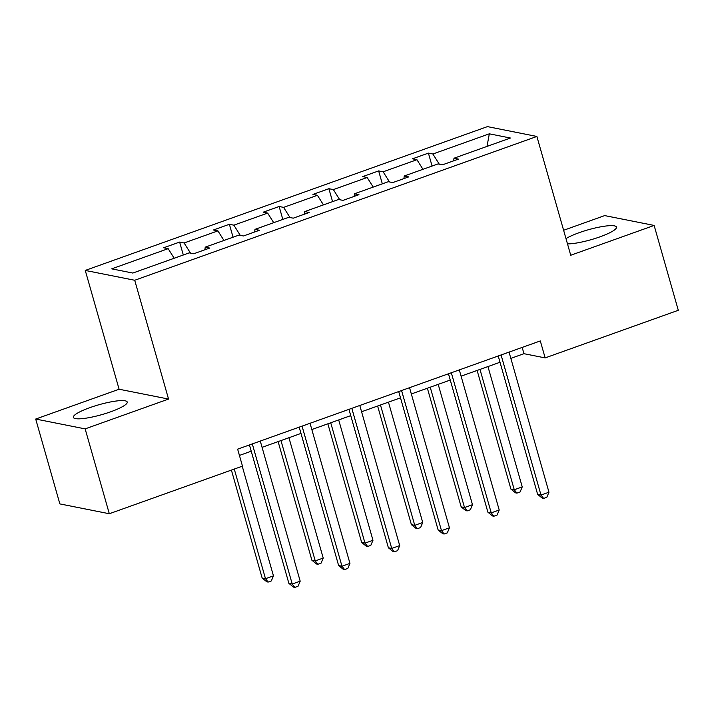 <?xml version="1.0" encoding="UTF-8"?>
<svg xmlns="http://www.w3.org/2000/svg" width="714" height="714" viewBox="0 0 714 714"><rect width="100%" height="100%" fill="white"/><g stroke="black" fill="none" stroke-linecap="round" stroke-linejoin="round"><path stroke-width="1.07" d="M110.715 411.782A28.007 5.15 -15.9 0 0 127.226 402.036A28.007 5.15 -15.9 0 0 89.866 407.64A28.007 5.15 -15.9 0 0 73.355 417.387A28.007 5.15 -15.9 0 0 110.715 411.782M567.496 243.902A28.007 5.15 -15.9 0 0 599.965 236.843A28.007 5.15 -15.9 0 0 616.477 227.097A28.007 5.15 -15.9 0 0 579.116 232.693A28.007 5.15 -15.9 0 0 565.988 238.628M35.7 419.047L85.145 428.882L168.549 399.064L119.104 389.228L35.7 419.047L59.869 503.906L109.313 513.741L242.474 466.126L237.637 449.16L540.311 340.935L545.148 357.901L678.3 310.287L654.131 225.437L604.687 215.592L563.614 230.283M119.104 389.228L85.261 270.428L487.439 126.619L536.883 136.454L134.705 280.263L85.261 270.428M85.145 428.882L109.313 513.741M174.189 258.254L168.156 248.668L163.676 247.776L179.625 242.073L183.311 254.996M439.262 164.158L432.871 154.01L489.322 133.821L510.439 138.025L453.988 158.213L458.468 159.106L442.519 164.8L438.039 163.917L404.231 176.001L408.711 176.893L392.762 182.597L388.291 181.704L354.483 193.789L358.955 194.681L343.006 200.384L338.534 199.492L304.726 211.585L309.198 212.477L293.258 218.172L288.777 217.288L254.969 229.373L259.45 230.265L243.501 235.968L239.02 235.076L205.213 247.16L209.693 248.053L193.744 253.756L189.272 252.863L132.822 273.051L111.705 268.848L168.156 248.668M190.486 253.104L184.105 242.965L179.625 242.073M184.105 242.965L217.913 230.872L213.432 229.988L229.381 224.285L233.059 237.209M240.243 235.317L233.862 225.169L229.381 224.285M233.862 225.169L267.661 213.084L263.189 212.192L279.138 206.489L282.815 219.412M289.991 217.529L283.61 207.381L279.138 206.489M283.61 207.381L317.418 195.297L312.946 194.404L328.886 188.701L332.572 201.625M339.748 199.733L333.367 189.594L328.886 188.701M333.367 189.594L367.174 177.5L362.694 176.617L378.643 170.914L382.329 183.837M389.505 181.945L383.123 171.797L378.643 170.914M383.123 171.797L416.931 159.713L412.451 158.82L428.4 153.117L432.077 166.041M432.871 154.01L428.4 153.117M204.909 249.766L205.213 247.16M223.946 240.466L217.913 230.872M254.666 231.979L254.969 229.373M273.703 222.679L267.661 213.084M304.414 214.182L304.726 211.585M323.451 204.882L317.418 195.297M354.171 196.395L354.483 193.789M373.208 187.095L367.174 177.5M403.928 178.607L404.231 176.001M422.965 169.307L416.931 159.713M453.685 160.811L453.988 158.213M168.549 399.064L134.705 280.263M536.883 136.454L570.727 255.255L654.131 225.437M510.84 358.383L523.96 353.689L545.148 357.901M239.422 455.434L251.23 451.212M262.065 447.339L300.987 433.416M311.822 429.542L350.744 415.628M361.579 411.755L400.5 397.841M411.326 393.967L450.248 380.044M461.083 376.171L500.005 362.257M522.175 347.415L523.96 353.689M487.002 146.406L489.322 133.821M498.22 355.983L537.651 494.409L540.989 495.07L501.076 354.956M548.968 492.223L546.826 497.292L543.64 498.434L540.989 495.07L548.968 492.223L509.055 352.109M543.64 498.434L542.301 498.167L537.651 494.409M477.122 370.441L510.921 489.09L514.267 489.759L522.237 486.903L487.957 366.568M479.986 369.415L514.267 489.759L516.909 493.115L515.57 492.847L510.921 489.09M522.237 486.903L520.104 491.973L516.909 493.115M448.463 373.77L487.894 512.197L491.232 512.866L451.319 372.753M499.211 510.01L497.069 515.08L493.883 516.222L491.232 512.866L499.211 510.01L459.298 369.897M493.883 516.222L492.544 515.954L487.894 512.197M398.707 391.567L438.137 529.993L441.484 530.654L401.571 390.54M449.454 527.807L447.321 532.867L444.126 534.01L441.484 530.654L449.454 527.807L409.541 387.693M444.126 534.01L442.796 533.742L438.137 529.993M427.374 388.229L461.173 506.878L464.511 507.547L472.481 504.691L438.2 384.355M430.23 387.202L464.511 507.547L467.152 510.903L465.823 510.635L461.173 506.878M472.481 504.691L470.347 509.76L467.152 510.903M377.617 406.016L411.416 524.674L414.754 525.334L422.733 522.487L388.452 402.143M380.473 404.999L414.754 525.334L417.404 528.69L416.066 528.431L411.416 524.674M422.733 522.487L420.591 527.557L417.404 528.69M348.959 409.354L388.389 547.781L391.727 548.441L351.815 408.328M399.697 545.594L397.564 550.664L394.378 551.806L391.727 548.441L399.697 545.594L359.785 405.481M394.378 551.806L393.039 551.538L388.389 547.781M327.86 423.813L361.659 542.461L364.997 543.131L372.976 540.275L338.695 419.939M330.725 422.786L364.997 543.131L367.648 546.487L366.309 546.219L361.659 542.461M372.976 540.275L370.834 545.344L367.648 546.487M299.202 427.142L338.632 565.568L341.97 566.238L302.058 426.124M349.949 563.382L347.807 568.451L344.621 569.594L341.97 566.238L349.949 563.382L310.037 423.268M344.621 569.594L343.282 569.326L338.632 565.568M278.103 441.6L311.902 560.249L315.249 560.918L323.219 558.062L288.938 437.727M280.968 440.574L315.249 560.918L317.891 564.274L316.561 564.006L311.902 560.249M323.219 558.062L321.086 563.132L317.891 564.274M249.445 444.938L288.875 583.365L292.222 584.025L252.31 443.912M300.192 581.178L298.059 586.239L294.864 587.381L292.222 584.025L300.192 581.178L260.28 441.065M294.864 587.381L293.525 587.113L288.875 583.365M231.398 470.089L262.154 578.045L265.492 578.706L273.462 575.859L242.233 466.215M234.263 469.062L265.492 578.706L268.143 582.071L266.804 581.803L262.154 578.045M273.462 575.859L271.329 580.928L268.143 582.071"/></g></svg>
